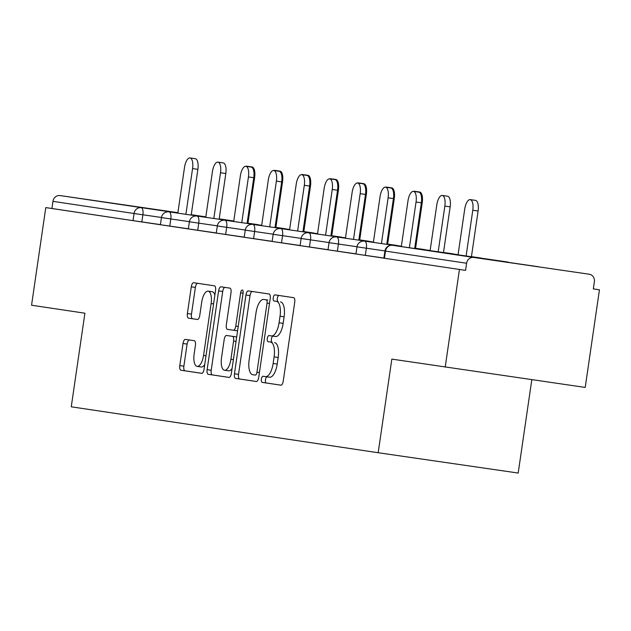 <?xml version="1.0" encoding="UTF-8"?>
<svg xmlns="http://www.w3.org/2000/svg" width="631" height="631" viewBox="0 0 631 631"><rect width="100%" height="100%" fill="white"/><g stroke="black" fill="none" stroke-linecap="round" stroke-linejoin="round"><path stroke-width="0.95" d="M261.384 379.128A3.092 1.246 -81.7 0 0 262.165 382.378L280.842 385.17A4.425 1.775 -81.7 0 0 283.24 381.061L294.724 302.304A4.425 1.775 -81.7 0 0 293.604 297.666L274.935 294.874A3.092 1.246 -81.7 0 0 274.927 294.874A3.092 1.246 -81.7 0 0 273.255 297.753A3.092 1.246 -81.7 0 0 274.035 300.995L276.457 301.358A14.15 5.687 -81.7 0 1 280.038 316.202L279.076 322.764A14.15 5.687 -81.7 0 1 271.425 335.929L268.995 335.566A3.092 1.246 -81.7 0 0 267.315 338.445A3.092 1.246 -81.7 0 0 268.104 341.686L270.518 342.049A14.15 5.687 -81.7 0 1 274.099 356.894L273.144 363.456A14.15 5.687 -81.7 0 1 265.485 376.612A14.15 5.687 -81.7 0 0 265.485 376.612L263.056 376.25A3.092 1.246 -81.7 0 0 261.384 379.128M267.039 376.841A3.092 1.246 -81.7 0 0 265.462 379.72A3.092 1.246 -81.7 0 0 266.25 382.97L281 385.178M278.878 295.466A3.092 1.246 -81.7 0 0 277.332 298.345A3.092 1.246 -81.7 0 0 278.121 301.594L276.457 301.358M272.971 336.149A3.092 1.246 -81.7 0 0 271.401 339.036A3.092 1.246 -81.7 0 0 272.182 342.278L270.518 342.049M177.887 212.797L110.796 203.024L177.879 212.836M471.87 257.054L538.472 266.747L471.87 257.054M185.419 339.375A4.425 1.775 -81.7 0 0 185.411 339.375A4.425 1.775 -81.7 0 0 183.022 343.493L179.796 365.586A4.425 1.775 -81.7 0 0 180.916 370.223L201.66 373.323A4.425 1.775 -81.7 0 0 204.05 369.214L215.542 290.457A4.425 1.775 -81.7 0 0 214.422 285.819L193.685 282.72A4.425 1.775 -81.7 0 0 193.678 282.72A4.425 1.775 -81.7 0 0 191.288 286.829L187.391 313.52A4.425 1.775 -81.7 0 0 188.511 318.158L197.385 319.483A4.425 1.775 -81.7 0 0 197.393 319.483A4.425 1.775 -81.7 0 0 199.782 315.374L201.715 302.139A11.831 4.756 -81.7 0 1 208.12 291.136A11.831 4.756 -81.7 0 1 211.117 303.543L203.553 355.395A11.831 4.756 -81.7 0 1 197.156 366.39A11.831 4.756 -81.7 0 1 194.151 353.983L195.413 345.346A4.425 1.775 -81.7 0 0 194.293 340.708L185.419 339.375M271.409 335.921A14.15 5.687 -81.7 0 0 271.425 335.929L275.502 336.52A14.15 5.687 -81.7 0 0 275.502 336.52A14.15 5.687 -81.7 0 0 283.161 323.356L279.076 322.764M508.152 262.086A6.76 6.184 98.5 0 0 508.129 262.086L392.585 245.309L473.7 257.448L589.22 274.217A6.76 6.184 98.5 0 0 589.22 274.217A6.76 6.184 98.5 0 1 594.37 281.789L593.329 288.919L599.45 289.81L585.213 387.426L391.835 359.118L378.182 452.727L71.256 406.806L84.909 313.205L31.55 305.223L45.787 207.599L465.568 270.376L466.601 263.245L385.486 251.106L384.445 258.237L465.568 270.376M445.202 367.1L459.439 269.484M234.464 373.765A4.425 1.775 -81.7 0 0 235.584 378.403L256.32 381.503A4.425 1.775 -81.7 0 0 256.328 381.503A4.425 1.775 -81.7 0 0 258.718 377.393L270.21 298.637A4.425 1.775 -81.7 0 0 269.09 293.999L248.346 290.899A4.425 1.775 -81.7 0 0 245.948 295.008L234.464 373.765L238.542 374.357A4.425 1.775 -81.7 0 0 239.662 378.994L256.486 381.51M228.99 377.417L208.246 374.309A4.425 1.775 -81.7 0 1 207.126 369.671L218.618 290.923A4.425 1.775 -81.7 0 1 221.008 286.805A4.425 1.775 -81.7 0 0 221.008 286.805L229.889 288.138A4.425 1.775 -81.7 0 1 231.009 292.776L226.348 324.713A4.425 1.775 -81.7 0 0 227.468 329.35L233.36 330.234A4.425 1.775 -81.7 0 0 235.757 326.117L240.608 292.871A3.092 1.246 -81.7 0 1 242.28 289.992A3.092 1.246 -81.7 0 1 243.069 293.234L231.388 373.3A4.425 1.775 -81.7 0 1 228.99 377.417L228.998 377.417M378.182 452.727L518.193 473.053L531.815 379.673M473.7 257.448A6.76 6.184 98.5 0 0 466.601 263.245M45.787 207.599L51.916 208.49L52.957 201.36A6.76 6.184 -81.5 0 1 60.055 195.563L175.568 212.331A6.76 6.184 -81.5 0 1 175.592 212.331A6.76 6.184 -81.5 0 1 175.615 212.339M593.329 288.895L599.45 289.81M188.353 228.793L160.4 224.723L161.441 217.585L165.44 218.16M160.416 224.612L133.031 220.629L134.072 213.499L52.957 201.36M51.916 208.49L133.031 220.629M384.445 258.237L383.885 258.15L384.926 251.02L385.486 251.106A6.76 6.184 98.5 0 1 392.585 245.309A6.76 2.713 -81.7 0 0 392.577 245.309A6.76 6.76 0 0 0 384.926 251.02M244.221 237.153L216.275 233.076L217.316 225.945L221.315 226.521M300.096 245.506L272.142 241.436L273.184 234.306L277.183 234.874M355.963 253.867L328.01 249.797L329.051 242.659L333.05 243.235M383.9 258.047L355.947 253.977L356.988 246.839L360.987 247.415M328.025 249.687L300.08 245.617L301.121 238.486L305.12 239.054M272.158 241.334L244.205 237.256L245.246 230.126L249.245 230.701M216.291 232.973L188.338 228.895L189.379 221.765L193.378 222.341M269.571 377.212L265.485 376.612L269.555 377.204A14.15 5.687 -81.7 0 0 269.571 377.212A14.15 5.687 -81.7 0 0 277.222 364.048L273.144 363.456M274.603 342.641A14.15 5.687 -81.7 0 1 278.184 357.485L277.222 364.048M280.535 301.949A14.15 5.687 -81.7 0 1 284.116 316.794L283.161 323.356M252.266 291.483A4.425 1.775 -81.7 0 0 250.034 295.6L238.542 374.357M255.279 375.09A3.092 1.246 -81.7 0 0 255.287 375.09A3.092 1.246 -81.7 0 0 256.959 372.211L267.047 303.085A3.092 1.246 -81.7 0 0 266.258 299.835L263.711 299.457A14.15 5.687 -81.7 0 0 263.703 299.449A14.15 5.687 -81.7 0 0 256.044 312.613L249.15 359.867A14.15 5.687 -81.7 0 0 252.731 374.711L255.287 375.09M267.781 300.048L263.703 299.449L267.796 300.048A14.15 5.687 -81.7 0 0 267.773 300.04A14.15 5.687 -81.7 0 0 267.781 300.048L266.258 299.835M229.148 377.417L208.246 374.309M224.936 287.397A4.425 1.775 -81.7 0 0 222.704 291.514L211.211 370.263A4.425 1.775 -81.7 0 0 212.331 374.901M237.445 330.825L233.36 330.234L237.437 330.825A4.425 1.775 -81.7 0 0 237.445 330.825A4.425 1.775 -81.7 0 0 237.579 330.833M221.513 357.856A11.831 4.756 -81.7 0 0 224.518 370.263A11.831 4.756 -81.7 0 0 230.922 359.26L233.58 340.992A4.425 1.775 -81.7 0 0 232.468 336.355L226.576 335.479A4.425 1.775 -81.7 0 0 224.179 339.588L221.513 357.856M224.518 370.263L228.603 370.854A11.831 4.756 -81.7 0 0 232.09 368.449M236.68 336.986A4.425 1.775 -81.7 0 0 236.546 336.946L232.468 336.355M230.654 336.071L226.576 335.479L230.654 336.071A4.425 1.775 -81.7 0 0 230.654 336.071L236.546 336.946M197.156 366.39L201.234 366.982A11.831 4.756 -81.7 0 0 204.728 364.576M214.871 295.056A11.831 4.756 -81.7 0 0 212.197 291.727L208.12 291.136M197.606 283.303A4.425 1.775 -81.7 0 0 195.365 287.42L191.477 314.112A4.425 1.775 -81.7 0 0 192.597 318.75L197.55 319.491M189.339 339.967A4.425 1.775 -81.7 0 0 187.099 344.084L183.881 366.177A4.425 1.775 -81.7 0 0 185.001 370.815L201.817 373.331M470.213 199.617L475.522 200.39A10.135 4.07 98.3 0 1 478.093 211.022L472.785 210.249A10.135 4.07 -81.7 0 0 470.213 199.617A10.135 4.07 -81.7 0 0 464.731 209.05L458.051 254.814M466.112 255.981L472.785 210.249M471.42 256.754L478.093 211.022M413.471 191.382L418.779 192.155A10.135 4.07 98.3 0 1 421.35 202.788L416.05 202.015A10.135 4.07 -81.7 0 0 413.471 191.382A10.135 4.07 -81.7 0 0 407.989 200.808L401.316 246.579M421.35 202.788L414.685 248.519M416.05 202.015L409.377 247.746M442.276 195.444L447.584 196.209A10.135 4.07 98.3 0 1 450.155 206.842L444.847 206.077A10.135 4.07 -81.7 0 0 442.276 195.444A10.135 4.07 -81.7 0 0 436.794 204.87L430.113 250.633M438.182 251.808L444.847 206.077M443.483 252.574L450.155 206.842M415.19 191.635A10.135 4.07 -81.7 0 0 414.346 191.264L419.647 192.029A10.135 4.07 98.3 0 1 422.226 202.661L421.39 202.543M414.346 191.264A10.135 4.07 -81.7 0 0 413.423 191.374M415.553 248.393L422.226 202.661M387.253 187.454A10.135 4.07 -81.7 0 0 386.409 187.084L391.717 187.857A10.135 4.07 98.3 0 1 394.288 198.489L393.452 198.363M386.409 187.084A10.135 4.07 -81.7 0 0 385.494 187.194M387.615 244.221L394.288 198.489M359.323 183.274A10.135 4.07 -81.7 0 0 358.471 182.903L363.779 183.676A10.135 4.07 98.3 0 1 366.351 194.309L365.515 194.182M358.471 182.903A10.135 4.07 -81.7 0 0 357.556 183.022M359.678 240.04L366.351 194.309M331.385 179.094A10.135 4.07 -81.7 0 0 330.541 178.723L335.842 179.496A10.135 4.07 98.3 0 1 338.421 190.128L337.585 190.01M330.541 178.723A10.135 4.07 -81.7 0 0 329.619 178.841M331.748 235.86L338.421 190.128M385.541 187.202L390.849 187.975A10.135 4.07 98.3 0 1 393.421 198.607L388.112 197.834A10.135 4.07 -81.7 0 0 385.541 187.202A10.135 4.07 -81.7 0 0 380.051 196.635L373.378 242.399M393.421 198.607L386.748 244.339M388.112 197.834L381.44 243.566M357.603 183.022L362.912 183.795A10.135 4.07 98.3 0 1 365.483 194.427L360.175 193.662A10.135 4.07 -81.7 0 0 357.603 183.022A10.135 4.07 -81.7 0 0 352.122 192.455L345.441 238.218M365.483 194.427L358.81 240.159M360.175 193.662L353.51 239.386M329.674 178.849L334.974 179.614A10.135 4.07 98.3 0 1 337.546 190.246L332.245 189.481A10.135 4.07 -81.7 0 0 329.674 178.849A10.135 4.07 -81.7 0 0 324.184 188.275L317.511 234.038M337.546 190.246L330.881 235.978M332.245 189.481L325.572 235.213M301.736 174.669L307.045 175.434A10.135 4.07 98.3 0 1 309.616 186.066L304.308 185.301A10.135 4.07 -81.7 0 0 301.736 174.669A10.135 4.07 -81.7 0 0 296.247 184.094L289.574 229.858M309.616 186.066L302.943 231.798M304.308 185.301L297.635 231.033M273.799 170.488L279.107 171.261A10.135 4.07 98.3 0 1 281.678 181.894L276.37 181.121A10.135 4.07 -81.7 0 0 273.799 170.488A10.135 4.07 -81.7 0 0 268.317 179.914L261.636 225.685M281.678 181.894L275.006 227.625M276.37 181.121L269.705 226.852M303.448 174.913A10.135 4.07 -81.7 0 0 302.604 174.542L307.912 175.315A10.135 4.07 98.3 0 1 310.484 185.948L309.647 185.829M302.604 174.542A10.135 4.07 -81.7 0 0 301.689 174.661M303.811 231.68L310.484 185.948M245.869 166.308L251.17 167.081A10.135 4.07 98.3 0 1 253.749 177.713L248.44 176.94A10.135 4.07 -81.7 0 0 245.869 166.308A10.135 4.07 -81.7 0 0 240.379 175.733L233.707 221.505M253.749 177.713L247.076 223.445M248.44 176.94L241.768 222.672M275.518 170.733A10.135 4.07 -81.7 0 0 274.666 170.362L279.975 171.135A10.135 4.07 98.3 0 1 282.546 181.767L281.718 181.649M274.666 170.362A10.135 4.07 -81.7 0 0 273.751 170.48M275.873 227.499L282.546 181.767M217.932 162.128L223.24 162.901A10.135 4.07 98.3 0 1 225.811 173.533L220.503 172.76A10.135 4.07 -81.7 0 0 217.932 162.128A10.135 4.07 -81.7 0 0 212.442 171.553L205.769 217.324M225.811 173.533L219.138 219.265M220.503 172.76L213.83 218.492M247.581 166.56A10.135 4.07 -81.7 0 0 246.737 166.19L252.037 166.955A10.135 4.07 98.3 0 1 254.616 177.587L253.78 177.469M246.737 166.19A10.135 4.07 -81.7 0 0 245.814 166.3M247.944 223.319L254.616 177.587M189.994 157.947L195.302 158.72A10.135 4.07 98.3 0 1 197.874 169.353L192.565 168.58A10.135 4.07 -81.7 0 0 189.994 157.947A10.135 4.07 -81.7 0 0 184.512 167.381L177.832 213.144M197.874 169.353L191.201 215.084M192.565 168.58L185.9 214.311M266.25 382.97L262.165 382.378M278.121 301.594L274.035 300.995M272.182 342.278L268.104 341.686M392.577 245.309L508.097 262.078A6.76 6.76 0 0 1 508.129 262.086A6.76 6.184 98.5 0 0 508.105 262.078A6.76 2.713 -81.7 0 0 508.097 262.078A6.76 2.713 -81.7 0 0 508.089 262.078M60.055 195.563L177.855 213.026M191.225 214.966L205.801 217.08M219.178 219.02L233.754 221.142M247.959 223.2L256.714 224.47A6.76 6.184 -81.5 0 1 256.714 224.47A6.76 2.713 98.3 0 1 257.172 224.66M233.77 221.039L219.202 218.854L233.77 221.039M205.84 216.859L191.264 214.682L205.84 216.859M177.903 212.679L175.568 212.331L177.903 212.679M161.457 217.482L134.072 213.499A6.76 6.184 -81.5 0 1 141.17 207.702A6.76 2.713 98.3 0 1 142.882 214.785L141.841 221.915M384.942 250.917L366.359 248.22L365.317 255.35M357.548 246.926L366.359 248.22A6.76 2.713 98.3 0 0 364.647 241.129L364.647 241.129A6.76 6.76 0 0 0 356.988 246.839L357.548 246.926M481.414 258.205A6.76 6.76 0 0 0 480.191 257.905A6.76 6.76 0 0 0 480.159 257.898L480.159 257.898A6.76 2.713 -81.7 0 0 480.159 257.898A6.76 2.713 98.3 0 1 480.656 258.095M357.004 246.737L338.429 244.039L337.388 251.17M329.066 242.556L310.491 239.859L309.45 246.989M301.137 238.376L282.554 235.678L281.513 242.817M273.199 234.196L254.624 231.506L253.583 238.636M245.262 230.023L226.687 227.326L225.646 234.456M217.332 225.843L198.749 223.145L197.708 230.276M189.395 221.662L170.82 218.965L169.778 226.095M329.619 242.746L338.429 244.039A6.76 2.713 98.3 0 0 336.717 236.948A6.76 2.713 -81.7 0 0 336.709 236.948A6.76 6.76 0 0 0 329.051 242.659L329.619 242.746M453.476 254.025A6.76 6.76 0 0 0 452.253 253.725A6.76 6.76 0 0 0 452.23 253.717A6.76 2.713 -81.7 0 0 452.222 253.717A6.76 2.713 -81.7 0 1 452.23 253.725A6.76 2.713 98.3 0 1 452.719 253.914M301.681 238.573L310.491 239.859A6.76 2.713 98.3 0 0 308.78 232.776A6.76 2.713 -81.7 0 0 308.772 232.776A6.76 6.76 0 0 0 301.121 238.486L301.681 238.573M425.546 249.844A6.76 6.76 0 0 0 424.324 249.545A6.76 2.713 -81.7 0 0 424.292 249.545A6.76 2.713 98.3 0 1 424.781 249.734M415.569 248.275L424.292 249.545A6.76 6.76 0 0 0 424.292 249.545A6.76 2.713 -81.7 0 0 424.284 249.537M273.744 234.393L282.554 235.678A6.76 2.713 98.3 0 0 280.842 228.596L280.842 228.596A6.76 6.76 0 0 0 273.184 234.306L273.744 234.393M397.609 245.664A6.76 6.76 0 0 0 396.386 245.364A6.76 6.76 0 0 0 396.355 245.364L396.355 245.364A6.76 2.713 -81.7 0 0 396.355 245.364A6.76 2.713 98.3 0 1 396.852 245.562M245.814 230.212L254.624 231.506A6.76 2.713 98.3 0 0 252.913 224.415A6.76 2.713 -81.7 0 0 252.905 224.415A6.76 6.76 0 0 0 245.246 230.126L245.814 230.212M369.671 241.492A6.76 6.76 0 0 0 368.449 241.184A6.76 6.76 0 0 0 368.425 241.184A6.76 2.713 -81.7 0 0 368.417 241.184L368.425 241.184A6.76 2.713 98.3 0 1 368.914 241.381M217.876 226.032L226.687 227.326A6.76 2.713 98.3 0 0 224.975 220.235A6.76 2.713 -81.7 0 0 224.967 220.235A6.76 6.76 0 0 0 217.316 225.945L217.876 226.032M341.742 237.311A6.76 6.76 0 0 0 340.519 237.011A6.76 2.713 -81.7 0 0 340.488 237.004A6.76 2.713 98.3 0 1 340.977 237.201M331.764 235.734L340.488 237.004A6.76 6.76 0 0 0 340.488 237.004A6.76 2.713 -81.7 0 0 340.48 237.004M189.939 221.852L198.749 223.145A6.76 2.713 98.3 0 0 197.038 216.054L197.038 216.054A6.76 6.76 0 0 0 189.379 221.765L189.939 221.852M313.804 233.131A6.76 6.76 0 0 0 312.582 232.831A6.76 6.76 0 0 0 312.55 232.823L312.55 232.823A6.76 2.713 -81.7 0 0 312.55 232.823A6.76 2.713 98.3 0 1 313.047 233.02M162.009 217.671L170.82 218.965A6.76 2.713 98.3 0 0 169.108 211.874A6.76 2.713 -81.7 0 0 169.1 211.874A6.76 6.76 0 0 0 161.441 217.585L162.009 217.671M285.867 228.95A6.76 6.76 0 0 0 284.644 228.651A6.76 6.76 0 0 0 284.62 228.643A6.76 2.713 -81.7 0 0 284.613 228.643L284.62 228.643A6.76 2.713 98.3 0 1 285.109 228.84M278.184 357.485L274.099 356.894M275.495 336.52L271.433 335.929M284.116 316.794L280.038 316.202M250.034 295.6L245.948 295.008M239.662 378.994L235.584 378.403M259.42 372.566L256.959 372.211M269.508 303.44L267.047 303.085M211.211 370.263L207.126 369.671M222.704 291.514L218.618 290.923M238.218 326.479L235.757 326.117M243.069 293.226L240.608 292.871M233.383 359.623L230.922 359.26M236.049 341.355L233.58 340.992M206.014 355.75L203.553 355.395M213.578 303.905L211.117 303.543M192.597 318.75L188.511 318.158M191.477 314.112L187.391 313.52M195.365 287.42L191.288 286.829M185.001 370.815L180.916 370.223M183.881 366.177L179.796 365.586M187.099 344.084L183.022 343.493M480.159 257.898L471.436 256.636M458.067 254.695L414.701 248.393M401.332 246.453L364.647 241.129M452.23 253.717L443.506 252.455M430.137 250.515L414.717 248.275M401.348 246.335L386.764 244.221M373.394 242.28L336.709 236.948M401.363 246.216L386.779 244.094M373.41 242.154L358.834 240.04M345.465 238.1L308.772 232.776M396.355 245.364L387.631 244.094M373.434 242.036L358.85 239.914M345.48 237.974L330.896 235.86M317.527 233.92L280.842 228.596M368.425 241.184L359.702 239.914M345.496 237.855L330.912 235.742M317.543 233.793L302.959 231.68M289.59 229.739L252.905 224.415M317.559 233.675L302.975 231.561M289.605 229.621L275.029 227.499M261.66 225.559L224.967 220.235M312.55 232.823L303.826 231.561M289.629 229.495L275.045 227.381M261.676 225.441L247.092 223.319M233.722 221.378L197.038 216.054M284.62 228.643L275.897 227.381M261.691 225.314L247.107 223.2M233.738 221.26L219.154 219.146M205.785 217.198L169.1 211.874M257.937 224.77A6.76 6.76 0 0 0 256.714 224.47"/></g></svg>
